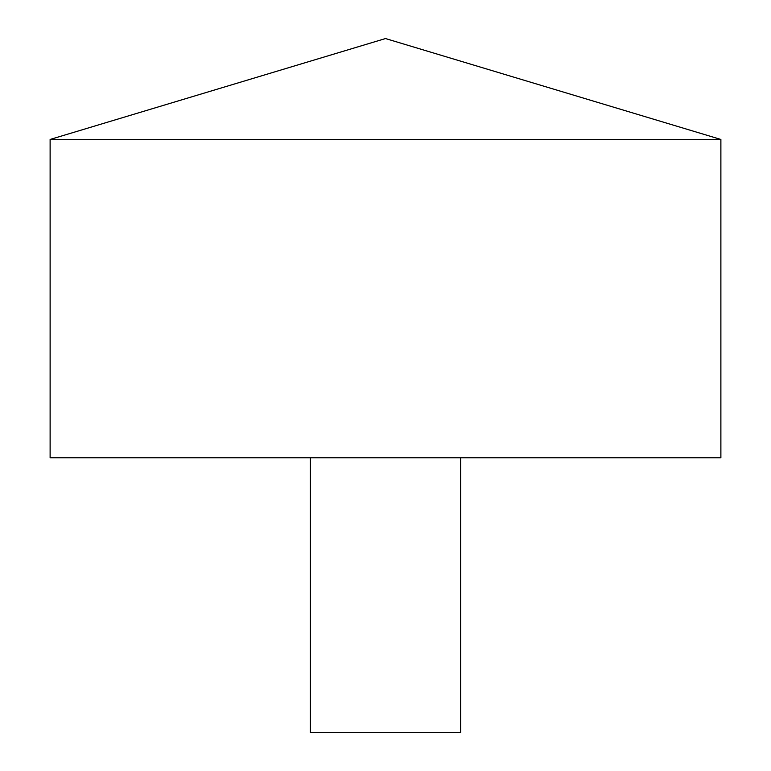 <?xml version="1.0" encoding="UTF-8"?>
<svg xmlns="http://www.w3.org/2000/svg" width="771" height="771" viewBox="0 0 771 771"><rect width="100%" height="100%" fill="white"/><g stroke="black" fill="none" stroke-linecap="round" stroke-linejoin="round"><path stroke-width="1.16" d="M720.885 139.455L50.115 139.455L50.115 457.781L720.885 457.781L720.885 139.455L385.5 38.55L50.115 139.455M460.673 457.781L460.673 732.45L310.327 732.45L310.327 457.781"/></g></svg>
